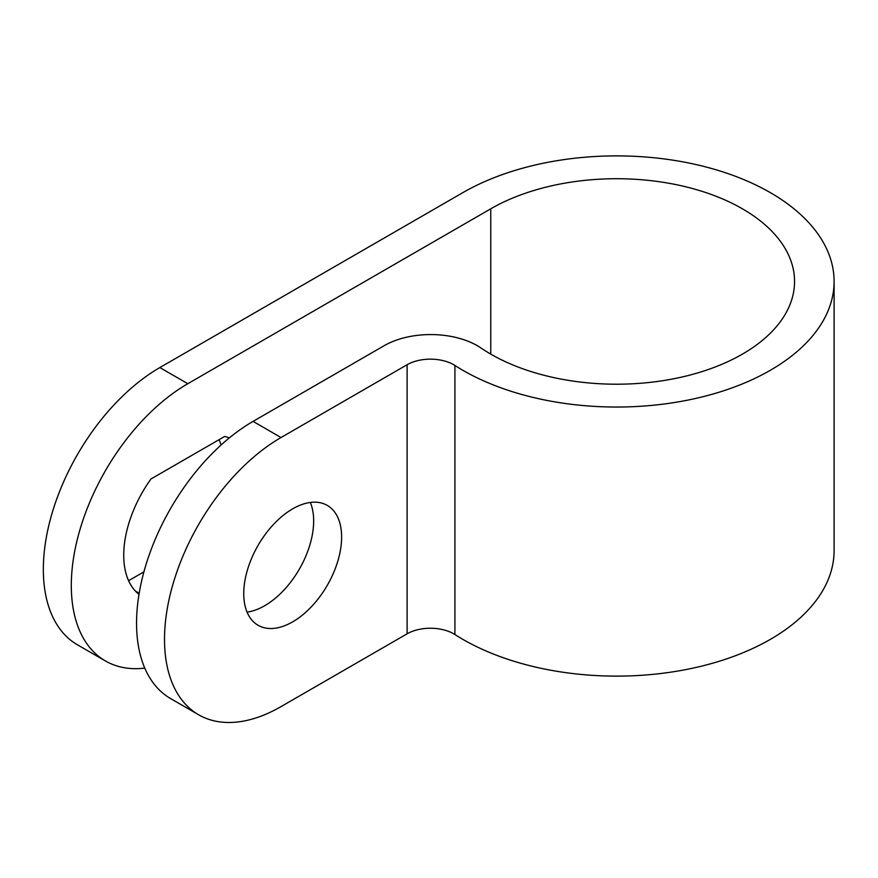 <?xml version="1.0" encoding="UTF-8"?>
<svg xmlns="http://www.w3.org/2000/svg" width="878" height="878" viewBox="0 0 878 878"><rect width="100%" height="100%" fill="white"/><g stroke="black" fill="none" stroke-linecap="round" stroke-linejoin="round"><path stroke-width="1.32" d="M454.914 365.467L454.914 634.542A32.958 19.031 0 0 0 453.717 633.817A32.958 19.031 0 0 0 407.107 633.817L407.107 364.732A32.958 19.031 180 0 1 453.717 364.732A32.958 19.031 180 0 1 454.914 365.467A217.503 125.576 0 0 0 462.794 370.264A217.503 125.576 0 0 0 699.832 397.482A217.503 125.576 0 0 0 834.1 281.465A217.503 125.576 0 0 0 770.39 192.666A217.503 125.576 0 0 0 462.794 192.666L159.851 367.564A164.779 95.131 120 0 0 52.208 512.774A164.779 95.131 120 0 0 77.462 644.814L105.426 660.958A164.779 95.131 120 0 0 144.793 668.125M229.323 437.913A90.632 52.329 120 0 0 224.658 436.443L150.972 478.982A90.632 52.329 120 0 0 123.732 555.247A90.632 52.329 120 0 0 138.998 594.373M292.681 621.854A69.208 39.96 120 0 0 337.898 560.866A69.208 39.96 120 0 0 327.285 505.41A69.208 39.96 120 0 0 292.681 508.834A69.208 39.96 120 0 0 247.475 569.822A69.208 39.96 120 0 0 258.077 625.279A69.208 39.96 120 0 0 292.681 621.854M310.351 502.446A69.208 39.96 -60 0 1 264.717 605.71A69.208 39.96 -60 0 1 247.047 612.098M159.851 367.564L187.815 383.708L490.758 208.81A177.96 102.748 180 0 1 742.426 208.81A177.96 102.748 180 0 1 794.557 281.465A177.96 102.748 180 0 1 684.697 376.388A177.96 102.748 180 0 1 490.758 354.119A177.96 102.748 180 0 1 480.968 347.984A65.916 38.05 0 0 0 477.347 345.712A65.916 38.05 0 0 0 384.136 345.712L253.062 421.385L281.026 437.529L407.107 364.732M454.914 634.542A217.503 125.576 0 0 0 462.794 639.338A217.503 125.576 0 0 0 699.832 666.567A217.503 125.576 0 0 0 834.1 550.55L834.1 281.465M187.815 383.708A164.779 95.131 120 0 0 80.172 528.918A164.779 95.131 120 0 0 105.426 660.958M407.107 633.817L281.026 706.614A164.779 95.131 -60 0 1 198.637 714.769L170.683 698.625A164.779 95.131 -60 0 1 145.419 566.584A164.779 95.131 -60 0 1 253.062 421.385M198.637 714.769A164.779 95.131 -60 0 1 173.383 582.729A164.779 95.131 -60 0 1 281.026 437.529M143.915 571.852L128.594 580.698M219.083 439.659A90.632 52.329 -60 0 1 221.102 444.992M139.185 593.265L135.388 591.07M490.758 208.81L490.758 354.119"/></g></svg>
